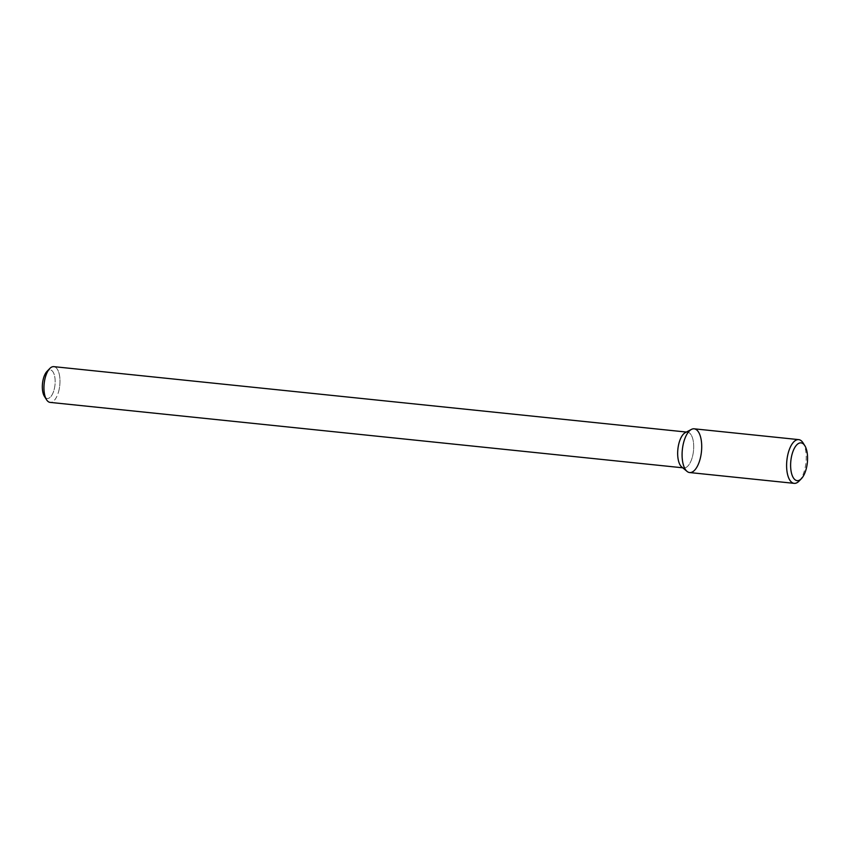 <?xml version="1.0" encoding="UTF-8"?>
<svg xmlns="http://www.w3.org/2000/svg" width="850" height="850" viewBox="0 0 850 850"><rect width="100%" height="100%" fill="white"/><g stroke="black" fill="none" stroke-linecap="round" stroke-linejoin="round"><path stroke-width="0.64" stroke-dasharray="4.25 3.19" d="M692.442 456.716A17.967 7.852 95.9 0 0 687.533 432.172A17.967 7.852 95.9 0 0 685.27 432.661A17.967 7.852 95.9 0 1 687.533 432.172A17.967 7.852 95.9 0 1 692.442 456.716A17.967 7.852 95.9 0 1 683.836 467.914A17.967 7.852 95.9 0 0 692.442 456.716M681.721 466.969A17.967 7.852 95.9 0 0 683.836 467.914A17.967 7.852 95.9 0 1 681.721 466.969M58.724 391.191A17.967 7.852 95.9 0 0 53.805 366.647A17.967 7.852 95.9 0 1 58.724 391.191A17.967 7.852 95.9 0 1 50.118 402.39A17.967 7.852 95.9 0 0 58.724 391.191M54.156 389.523A14.376 6.279 95.9 0 0 53.901 373.671A14.376 6.279 95.9 0 0 47.005 371.376A14.376 6.279 95.9 0 1 53.901 373.671A14.376 6.279 95.9 0 1 54.156 389.523A14.376 6.279 95.9 0 1 44.423 396.376A14.376 6.279 95.9 0 0 54.156 389.523M689.637 472.547A21.983 9.605 95.9 0 0 700.166 458.841A21.983 9.605 95.9 0 0 694.163 428.814M799.074 481.089A21.983 9.605 95.9 0 0 804.684 469.646A21.983 9.605 95.9 0 0 803.027 442.85M682.72 467.797L683.836 467.914L682.72 467.797M686.418 432.055L687.533 432.172L686.418 432.055"/><path stroke-width="1.27" d="M700.166 458.841A21.983 9.605 95.9 0 0 700.389 436.348A21.983 9.605 95.9 0 0 691.39 429.42A21.983 9.605 95.9 0 0 682.348 449.692A21.983 9.605 95.9 0 0 687.055 471.399A21.983 9.605 95.9 0 0 700.166 458.841M804.812 445.666L803.027 442.85A21.983 9.605 95.9 0 0 798.671 439.62L694.163 428.814A21.983 9.605 95.9 0 0 691.39 429.42A21.983 9.605 95.9 0 0 682.348 449.692A21.983 9.605 95.9 0 0 687.055 471.399L681.721 466.969A17.967 7.852 95.9 0 1 677.875 449.236A17.967 7.852 95.9 0 1 685.27 432.661A17.967 7.852 95.9 0 0 677.875 449.236A17.967 7.852 95.9 0 0 681.721 466.969L687.055 471.399A21.983 9.605 95.9 0 0 689.637 472.547L794.155 483.353A21.983 9.605 95.9 0 0 799.074 481.089L801.391 478.688A18.987 8.298 95.9 0 0 806.236 468.817A18.987 8.298 95.9 0 0 804.812 445.666A18.987 8.298 95.9 0 0 790.84 460.913A18.987 8.298 95.9 0 0 801.391 478.688M53.805 366.647A17.967 7.852 95.9 0 0 49.789 368.496A17.967 7.852 95.9 0 0 44.157 383.711A17.967 7.852 95.9 0 0 46.559 399.755A17.967 7.852 95.9 0 0 50.118 402.39L682.72 467.797L50.118 402.39A17.967 7.852 95.9 0 1 46.559 399.755A17.967 7.852 95.9 0 1 44.157 383.711A17.967 7.852 95.9 0 1 49.789 368.496A17.967 7.852 95.9 0 1 53.805 366.647L686.418 432.055L53.805 366.647M47.005 371.376A14.376 6.279 95.9 0 0 42.5 383.541A14.376 6.279 95.9 0 0 44.423 396.376L46.559 399.755L44.423 396.376A14.376 6.279 95.9 0 1 42.5 383.541A14.376 6.279 95.9 0 1 47.005 371.376L49.789 368.496L47.005 371.376M798.671 439.62A21.983 9.605 95.9 0 0 786.866 460.498A21.983 9.605 95.9 0 0 794.155 483.353M685.27 432.661L691.39 429.42L685.27 432.661"/></g></svg>
